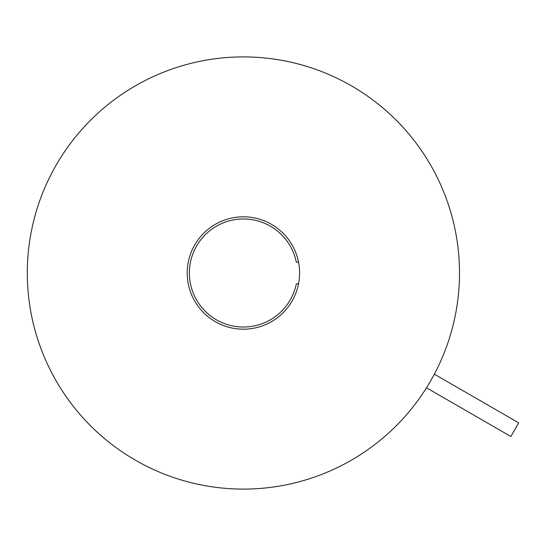 <?xml version="1.0" encoding="UTF-8"?>
<svg xmlns="http://www.w3.org/2000/svg" width="546" height="546" viewBox="0 0 546 546"><rect width="100%" height="100%" fill="white"/><g stroke="black" fill="none" stroke-linecap="round" stroke-linejoin="round"><path stroke-width="0.82" d="M426.494 387.79L510.831 436.486L518.7 422.863L434.357 374.167L430.548 381.053C425.341 389.762 425.341 389.762 430.548 381.053M187.217 273A56.183 56.183 0 0 1 243.4 216.817A56.183 56.183 0 0 1 299.59 273A56.183 56.183 0 0 1 243.4 329.183A56.183 56.183 0 0 1 187.217 273M459.5 273A216.1 216.1 0 0 1 243.4 489.1A216.1 216.1 0 0 1 27.3 273A216.1 216.1 0 0 1 243.4 56.9A216.1 216.1 0 0 1 459.5 273M298.539 283.804L296.335 283.804A54.027 54.027 0 0 1 189.373 273A54.027 54.027 0 0 1 296.335 262.196L298.539 262.196"/></g></svg>
